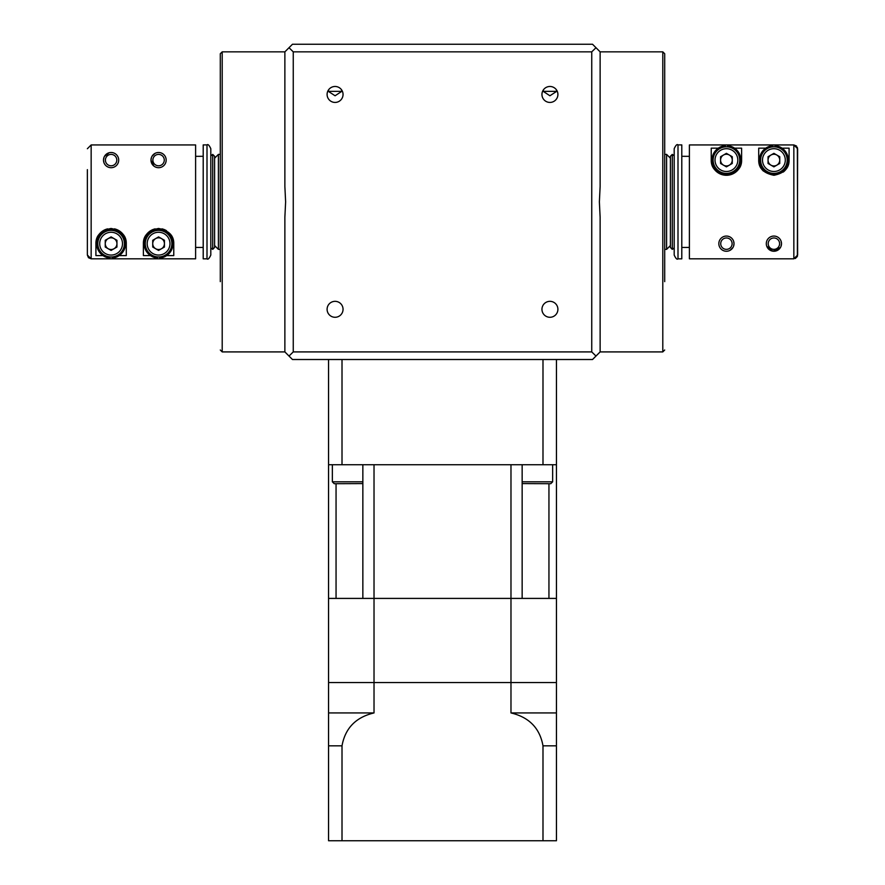 <?xml version="1.0" encoding="UTF-8"?>
<svg xmlns="http://www.w3.org/2000/svg" width="885" height="885" viewBox="0 0 885 885"><rect width="100%" height="100%" fill="white"/><g stroke="black" fill="none" stroke-linecap="round" stroke-linejoin="round"><path stroke-width="1.33" d="M212.699 154.399L212.699 249.36L214.601 247.457L214.601 156.302L212.699 154.399L211.758 155.351L210.807 154.399M672.301 201.88L672.301 154.399L670.399 156.302L670.399 247.457L672.301 249.36L672.301 201.88M664.701 201.88L664.701 53.742L664.701 201.88M220.299 201.88L220.299 53.742L220.299 201.88M145.284 243.663A13.297 13.297 0 0 1 158.581 230.365A13.297 13.297 0 0 1 171.867 243.663A13.297 13.297 0 0 1 158.581 256.949A13.297 13.297 0 0 1 145.284 243.663A13.297 13.297 0 0 0 158.581 256.949A13.297 13.297 0 0 0 171.867 243.663M97.804 243.663A13.297 13.297 0 0 1 111.101 230.365A13.297 13.297 0 0 1 124.398 243.663A13.297 13.297 0 0 1 111.101 256.949A13.297 13.297 0 0 1 97.804 243.663A13.297 13.297 0 0 0 111.101 256.949A13.297 13.297 0 0 0 124.398 243.663M114.021 248.729A5.852 5.852 0 0 0 114.021 238.596A5.852 5.852 0 0 0 105.249 243.663A5.852 5.852 0 0 0 114.021 248.729M161.501 248.729A5.852 5.852 0 0 0 161.501 238.596A5.852 5.852 0 0 0 152.729 243.663A5.852 5.852 0 0 0 161.501 248.729M159.621 256.916L159.709 258.044A14.437 14.437 0 0 0 173.006 243.663A14.437 14.437 0 0 0 158.581 229.226A14.437 14.437 0 0 0 144.144 243.663A14.437 14.437 0 0 0 157.441 258.044L157.53 256.916M112.141 256.916L112.229 258.044A14.437 14.437 0 0 0 125.537 243.663A14.437 14.437 0 0 0 111.101 229.226A14.437 14.437 0 0 0 96.664 243.663A14.437 14.437 0 0 0 109.972 258.044L110.061 256.916M116.798 160.096A5.697 5.697 0 0 0 111.101 154.399A5.697 5.697 0 0 0 105.403 160.096A5.697 5.697 0 0 0 111.101 165.794A5.697 5.697 0 0 0 116.798 160.096M103.965 157.497L103.501 160.096A7.6 7.6 0 0 1 111.101 152.497A7.6 7.6 0 0 1 118.701 160.096A7.6 7.6 0 0 1 111.101 167.696A7.6 7.6 0 0 1 103.501 160.096L103.91 162.541M164.278 160.096A5.697 5.697 0 0 0 158.581 154.399A5.697 5.697 0 0 0 152.884 160.096A5.697 5.697 0 0 0 158.581 165.794A5.697 5.697 0 0 0 164.278 160.096M151.446 157.497L150.981 160.096A7.6 7.6 0 0 1 158.581 152.497A7.6 7.6 0 0 1 166.17 160.096A7.6 7.6 0 0 1 158.581 167.696A7.6 7.6 0 0 1 150.981 160.096L153.835 166.037M155.008 153.393L151.999 156.302M109.132 152.762L104.519 156.302M210.807 148.702L210.807 255.057C209.192 258.553 207.931 259.814 207.001 258.851L207.001 144.908C207.931 143.934 209.192 145.206 210.807 148.702M207.001 258.851L203.207 258.851L203.207 144.908L207.001 144.908M203.207 156.302L195.607 156.335M779.596 243.663A5.697 5.697 0 0 0 773.899 237.965A5.697 5.697 0 0 0 768.202 243.663A5.697 5.697 0 0 0 773.899 249.36A5.697 5.697 0 0 0 779.596 243.663M781.035 246.262L781.499 243.663A7.6 7.6 0 0 1 773.899 251.251A7.6 7.6 0 0 1 766.299 243.663A7.6 7.6 0 0 1 773.899 236.063A7.6 7.6 0 0 1 781.499 243.663L781.09 241.218M732.116 243.663A5.697 5.697 0 0 0 726.419 237.965A5.697 5.697 0 0 0 720.722 243.663A5.697 5.697 0 0 0 726.419 249.36A5.697 5.697 0 0 0 732.116 243.663M733.554 246.262L734.019 243.663A7.6 7.6 0 0 1 726.419 251.251A7.6 7.6 0 0 1 718.83 243.663A7.6 7.6 0 0 1 726.419 236.063A7.6 7.6 0 0 1 734.019 243.663L733.61 241.218M733.068 239.979L732.26 238.795M729.793 236.848L728.189 236.273M719.782 239.968L719.228 241.207M713.133 160.096A13.297 13.297 0 0 1 726.419 146.799A13.297 13.297 0 0 1 739.716 160.096A13.297 13.297 0 0 1 726.419 173.394A13.297 13.297 0 0 1 713.133 160.096A13.297 13.297 0 0 0 726.419 173.394A13.297 13.297 0 0 0 739.716 160.096M760.602 160.096A13.297 13.297 0 0 1 773.899 146.799A13.297 13.297 0 0 1 787.196 160.096A13.297 13.297 0 0 1 773.899 173.394A13.297 13.297 0 0 1 760.602 160.096A13.297 13.297 0 0 0 773.899 173.394A13.297 13.297 0 0 0 787.196 160.096M776.82 165.163A5.852 5.852 0 0 0 776.82 155.03A5.852 5.852 0 0 0 768.047 160.096A5.852 5.852 0 0 0 776.82 165.163M729.351 165.163A5.852 5.852 0 0 0 729.351 155.03A5.852 5.852 0 0 0 720.567 160.096A5.852 5.852 0 0 0 729.351 165.163M725.379 146.844L725.291 145.704A14.437 14.437 0 0 0 711.994 160.096A14.437 14.437 0 0 0 726.419 174.533A14.437 14.437 0 0 0 740.856 160.096A14.437 14.437 0 0 0 727.558 145.704L727.47 146.844M772.859 146.844L772.771 145.704A14.437 14.437 0 0 0 759.463 160.096A14.437 14.437 0 0 0 773.899 174.533A14.437 14.437 0 0 0 788.336 160.096A14.437 14.437 0 0 0 775.028 145.704L774.939 146.844M797.352 147.286L797.639 255.024L793.845 258.818L793.845 144.941L797.639 148.735L797.363 256.451M674.193 201.88L674.193 148.702C675.808 145.206 677.069 143.934 677.998 144.908L677.998 258.851C677.069 259.814 675.808 258.553 674.193 255.057L674.193 201.88L674.193 249.36L673.242 248.408L672.301 249.36M677.998 258.851L681.793 258.851L681.793 144.908L677.998 144.908M689.393 156.335L681.793 156.302M328.567 89.828L328.335 91.354L341.798 91.354L341.577 89.828M543.423 89.828L543.202 91.354L556.665 91.354L556.433 89.828M341.798 91.354L335.072 95.768L328.335 91.354M335.072 102.428A7.976 7.976 0 0 1 327.096 94.452A7.976 7.976 0 0 1 335.072 86.476A7.976 7.976 0 0 1 343.048 94.452A7.976 7.976 0 0 1 335.072 102.428M556.665 91.354L549.928 95.768L543.202 91.354M549.928 102.428A7.976 7.976 0 0 1 541.952 94.452A7.976 7.976 0 0 1 549.928 86.476A7.976 7.976 0 0 1 557.904 94.452A7.976 7.976 0 0 1 549.928 102.428M591.744 351.909L595.992 356.047L600.13 351.909L600.13 217.245L599.377 201.88L600.13 186.503L600.13 51.85L595.992 47.713L591.744 51.85L591.744 351.909L293.256 351.909L293.256 51.85L591.744 51.85M335.072 301.331A7.976 7.976 0 0 0 327.096 309.308A7.976 7.976 0 0 0 335.072 317.284A7.976 7.976 0 0 0 343.048 309.308A7.976 7.976 0 0 0 335.072 301.331M549.928 301.331A7.976 7.976 0 0 0 541.952 309.308A7.976 7.976 0 0 0 549.928 317.284A7.976 7.976 0 0 0 557.904 309.308A7.976 7.976 0 0 0 549.928 301.331M220.299 350.006L222.201 351.909L222.201 51.85L284.87 51.85L284.87 186.503L285.623 201.88L284.87 217.245L284.87 351.909L292.47 359.509L592.53 359.509L595.992 356.047M664.701 281.64L664.701 122.119M220.299 122.119L220.299 281.64M766.764 246.273L772.915 251.196L780.481 247.457M729.992 250.366L733.001 247.457M689.393 258.818L793.845 258.818L689.393 258.818L689.393 144.941L793.845 144.941L796.522 146.047M87.361 234.105L87.361 255.024L88.467 257.701M88.478 257.712L91.155 258.818L87.361 255.024L87.361 169.655M150.461 255.599L143.381 255.599L143.381 243.663C143.248 235.609 148.304 230.542 158.559 228.463C168.847 230.531 173.914 235.598 173.77 243.663L173.77 255.599L166.701 255.599M102.981 255.599L95.912 255.599L95.912 243.663C95.757 235.62 100.802 230.554 111.045 228.463C121.345 230.498 126.422 235.565 126.289 243.663L126.289 255.599L119.221 255.599M195.607 258.818L195.607 144.941L91.155 144.941L91.155 258.818L195.607 258.818L91.155 258.818M104.452 163.78L105.26 164.964M107.727 166.911L109.331 167.486M117.738 163.78L118.291 162.552M155.207 166.911L156.811 167.486M166.081 161.313L166.17 160.096M782.019 148.16L789.088 148.16L789.088 160.096C789.243 168.139 784.198 173.195 773.955 175.285C763.655 173.261 758.578 168.194 758.711 160.096L758.711 148.16L765.779 148.16M741.619 160.096C741.763 168.139 736.718 173.195 726.474 175.285C716.175 173.261 711.097 168.194 711.23 160.096A15.189 15.189 0 0 0 726.419 175.285A15.189 15.189 0 0 0 741.619 160.096L741.619 148.16L734.539 148.16M711.23 160.096L711.23 148.16L718.299 148.16M289.008 356.047L293.256 351.909M284.87 51.85L289.008 47.713L293.256 51.85M595.992 47.713L592.53 44.25L292.47 44.25L289.008 47.713M795.294 258.531L797.352 256.473M689.393 247.424L681.793 247.457M758.711 160.096A15.189 15.189 0 0 0 763.39 171.07M783.269 172.066A15.189 15.189 0 0 0 789.088 160.096M779.751 156.722L773.899 153.348L768.047 156.722L768.047 163.471L773.899 166.856L779.751 163.471L779.751 156.722M726.419 153.348L720.567 156.722L720.567 163.471L726.419 166.856L732.271 163.471L732.271 156.722L726.419 153.348M195.607 247.424L203.207 247.457M87.361 148.735L91.155 144.941M166.513 230.708A15.189 15.189 0 0 0 161.955 228.85M155.163 228.861A15.189 15.189 0 0 0 143.381 243.663M126.289 243.663A15.189 15.189 0 0 0 114.442 228.839M107.66 228.861A15.189 15.189 0 0 0 95.912 243.663M116.953 240.277L111.101 236.903L105.249 240.277L105.249 247.037L111.101 250.411L116.953 247.037L116.953 240.277M164.433 240.277L158.581 236.903L152.729 240.277L152.729 247.037L158.581 250.411L164.433 247.037L164.433 240.277M328.556 745.834L328.556 840.75L556.444 840.75L556.444 745.834L542.992 745.834C539.839 728.222 529.164 717.248 510.977 712.934L510.977 682.556L374.023 682.556L374.023 712.934C355.87 717.226 345.194 728.189 342.008 745.834L328.556 745.834L328.556 682.556L374.023 682.556L374.023 598.415L556.444 598.415L556.444 359.509M342.008 840.75L342.008 745.834M328.556 712.934L374.023 712.934M362.85 464.725L362.85 598.415L374.023 598.415L328.556 598.415L328.556 682.556L556.444 682.556L556.444 598.415L548.943 598.415L548.943 483.708M542.992 840.75L542.992 745.834M510.977 712.934L556.444 712.934L556.444 682.556L510.977 682.556L510.977 598.415L522.15 598.415L522.15 464.725M556.444 712.934L556.444 745.834M328.556 359.509L328.556 598.415L336.057 598.415L336.057 483.708M374.023 598.415L510.977 598.415L510.977 464.725L374.023 464.725L374.023 598.415M522.15 481.816L552.649 481.816L550.747 483.708L522.15 483.597M362.85 483.597L334.253 483.708L332.351 481.816L332.351 464.725M552.649 481.816L552.649 464.725M328.556 464.725L342.008 464.725L342.008 359.509M342.008 464.725L556.444 464.725M542.992 464.725L542.992 359.509M332.351 481.816L362.85 481.816M664.701 350.006L662.799 351.909L662.799 51.85L600.13 51.85M670.399 245.554L666.604 249.36L666.604 154.399L665.077 154.399M219.923 154.399L218.396 154.399L218.396 249.36L214.601 245.554M169.975 243.663A11.394 11.394 0 0 0 158.581 232.268A11.394 11.394 0 0 0 147.187 243.663A11.394 11.394 0 0 0 158.581 255.057A11.394 11.394 0 0 0 169.975 243.663M122.495 243.663A11.394 11.394 0 0 0 111.101 232.268A11.394 11.394 0 0 0 99.706 243.663A11.394 11.394 0 0 0 111.101 255.057A11.394 11.394 0 0 0 122.495 243.663M737.813 160.096A11.394 11.394 0 0 0 726.419 148.702A11.394 11.394 0 0 0 715.025 160.096A11.394 11.394 0 0 0 726.419 171.491A11.394 11.394 0 0 0 737.813 160.096M785.294 160.096A11.394 11.394 0 0 0 773.899 148.702A11.394 11.394 0 0 0 762.505 160.096A11.394 11.394 0 0 0 773.899 171.491A11.394 11.394 0 0 0 785.294 160.096M674.193 154.399L673.242 155.351L672.301 154.399M210.807 249.36L211.758 248.408L212.699 249.36M218.396 154.399L214.601 158.194M666.604 154.399L670.399 158.194M218.396 249.36L219.923 249.36M666.604 249.36L665.077 249.36M222.201 51.85L220.299 53.742M662.799 51.85L664.701 53.742M222.201 351.909L284.87 351.909M662.799 351.909L600.13 351.909"/></g></svg>
